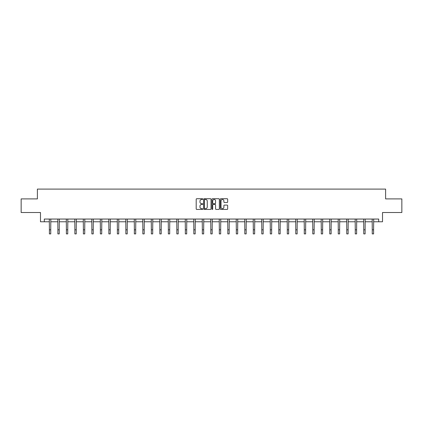 <?xml version="1.0" encoding="UTF-8"?>
<svg xmlns="http://www.w3.org/2000/svg" width="423" height="423" viewBox="0 0 423 423"><rect width="100%" height="100%" fill="white"/><g stroke="black" fill="none" stroke-linecap="round" stroke-linejoin="round"><path stroke-width="0.63" d="M202.786 199.101A0.375 0.375 0 0 0 202.411 198.725L196.732 198.725A0.534 0.534 0 0 0 196.198 199.265L196.198 208.883A0.534 0.534 0 0 0 196.732 209.422L202.411 209.422A0.375 0.375 0 0 0 202.786 209.047A0.375 0.375 0 0 0 202.411 208.671L201.676 208.671A1.713 1.713 0 0 1 199.968 206.963L199.968 206.16A1.713 1.713 0 0 1 201.676 204.446L202.411 204.446A0.375 0.375 0 0 0 202.786 204.076A0.375 0.375 0 0 0 202.411 203.701L201.676 203.701A1.713 1.713 0 0 1 199.968 201.988L199.968 201.189A1.713 1.713 0 0 1 201.676 199.476L202.411 199.476A0.375 0.375 0 0 0 202.786 199.101M227.125 202.495A0.534 0.534 0 0 0 227.659 201.961L227.659 199.265A0.534 0.534 0 0 0 227.125 198.725L220.817 198.725A0.534 0.534 0 0 0 220.283 199.265L220.283 208.883A0.534 0.534 0 0 0 220.817 209.422L227.125 209.422A0.534 0.534 0 0 0 227.659 208.883L227.659 205.626A0.534 0.534 0 0 0 227.125 205.092L224.423 205.092A0.534 0.534 0 0 0 223.889 205.626L223.889 207.244A1.428 1.428 0 0 1 222.461 208.671A1.428 1.428 0 0 1 221.028 207.244L221.028 200.904A1.428 1.428 0 0 1 222.461 199.476A1.428 1.428 0 0 1 223.889 200.904L223.889 201.961A0.534 0.534 0 0 0 224.423 202.495L227.125 202.495M44.299 221.774L44.299 219.051L378.701 219.051L378.701 221.774L382.514 221.774L382.514 212.515L401.85 212.515L401.85 198.9L385.617 198.9L385.617 189.097L37.383 189.097L37.383 198.9L21.15 198.9L21.15 212.515L40.486 212.515L40.486 221.774L49.391 221.774M211.035 199.265A0.534 0.534 0 0 0 210.495 198.725L204.187 198.725A0.534 0.534 0 0 0 203.653 199.265L203.653 208.883A0.534 0.534 0 0 0 204.187 209.422L210.495 209.422A0.534 0.534 0 0 0 211.035 208.883L211.035 199.265M212.505 198.725L218.813 198.725A0.534 0.534 0 0 1 219.347 199.265L219.347 208.883A0.534 0.534 0 0 1 218.813 209.422L216.111 209.422A0.534 0.534 0 0 1 215.577 208.883L215.577 204.981A0.534 0.534 0 0 0 215.043 204.446L213.25 204.446A0.534 0.534 0 0 0 212.716 204.981L212.716 209.047A0.375 0.375 0 0 1 212.341 209.422A0.375 0.375 0 0 1 211.965 209.047L211.965 199.265A0.534 0.534 0 0 1 212.505 198.725M50.749 221.774L57.888 221.774M59.246 221.774L66.385 221.774M67.743 221.774L74.876 221.774M76.24 221.774L83.373 221.774M84.737 221.774L91.87 221.774M93.234 221.774L100.367 221.774M101.726 221.774L108.864 221.774M110.223 221.774L117.361 221.774M118.72 221.774L125.858 221.774M127.217 221.774L134.35 221.774M135.714 221.774L142.847 221.774M144.211 221.774L151.344 221.774M152.708 221.774L159.841 221.774M161.205 221.774L168.338 221.774M169.697 221.774L176.835 221.774M178.194 221.774L185.332 221.774M186.691 221.774L193.829 221.774M195.188 221.774L202.321 221.774M203.685 221.774L210.818 221.774M212.182 221.774L219.315 221.774M220.679 221.774L227.812 221.774M229.171 221.774L236.309 221.774M237.668 221.774L244.806 221.774M246.165 221.774L253.303 221.774M254.662 221.774L261.795 221.774M263.159 221.774L270.292 221.774M271.656 221.774L278.789 221.774M280.153 221.774L287.286 221.774M288.65 221.774L295.783 221.774M297.142 221.774L304.28 221.774M305.639 221.774L312.777 221.774M314.136 221.774L321.274 221.774M322.633 221.774L329.766 221.774M331.13 221.774L338.263 221.774M339.627 221.774L346.76 221.774M348.124 221.774L355.257 221.774M356.615 221.774L363.754 221.774M365.112 221.774L372.251 221.774M373.609 221.774L378.701 221.774M204.78 199.476A0.375 0.375 0 0 0 204.404 199.852L204.404 208.296A0.375 0.375 0 0 0 204.78 208.671L205.552 208.671A1.713 1.713 0 0 0 207.265 206.963L207.265 201.189A1.713 1.713 0 0 0 205.552 199.476L204.78 199.476M215.577 200.936A1.428 1.428 0 0 0 214.144 199.503A1.428 1.428 0 0 0 212.716 200.936L212.716 203.167A0.534 0.534 0 0 0 213.25 203.701L215.043 203.701A0.534 0.534 0 0 0 215.577 203.167L215.577 200.936M49.322 219.051L49.391 229.821L50.749 229.821L50.818 219.051M49.391 229.821L49.391 233.903L50.749 233.903L50.749 229.821M57.819 219.051L57.888 229.821L59.246 229.821L59.315 219.051M57.888 229.821L57.888 233.903L59.246 233.903L59.246 229.821M66.311 219.051L66.385 229.821L67.743 229.821L67.812 219.051M66.385 229.821L66.385 233.903L67.743 233.903L67.743 229.821M74.808 219.051L74.876 229.821L76.24 229.821L76.309 219.051M74.876 229.821L74.876 233.903L76.24 233.903L76.24 229.821M83.305 219.051L83.373 229.821L84.737 229.821L84.806 219.051M83.373 229.821L83.373 233.903L84.737 233.903L84.737 229.821M91.802 219.051L91.87 229.821L93.234 229.821L93.303 219.051M91.87 229.821L91.87 233.903L93.234 233.903L93.234 229.821M100.299 219.051L100.367 229.821L101.726 229.821L101.8 219.051M100.367 229.821L100.367 233.903L101.726 233.903L101.726 229.821M108.796 219.051L108.864 229.821L110.223 229.821L110.292 219.051M108.864 229.821L108.864 233.903L110.223 233.903L110.223 229.821M117.293 219.051L117.361 229.821L118.72 229.821L118.789 219.051M117.361 229.821L117.361 233.903L118.72 233.903L118.72 229.821M125.79 219.051L125.858 229.821L127.217 229.821L127.286 219.051M125.858 229.821L125.858 233.903L127.217 233.903L127.217 229.821M134.281 219.051L134.35 229.821L135.714 229.821L135.783 219.051M134.35 229.821L134.35 233.903L135.714 233.903L135.714 229.821M142.778 219.051L142.847 229.821L144.211 229.821L144.28 219.051M142.847 229.821L142.847 233.903L144.211 233.903L144.211 229.821M151.275 219.051L151.344 229.821L152.708 229.821L152.777 219.051M151.344 229.821L151.344 233.903L152.708 233.903L152.708 229.821M159.772 219.051L159.841 229.821L161.205 229.821L161.274 219.051M159.841 229.821L159.841 233.903L161.205 233.903L161.205 229.821M168.269 219.051L168.338 229.821L169.697 229.821L169.766 219.051M168.338 229.821L168.338 233.903L169.697 233.903L169.697 229.821M176.766 219.051L176.835 229.821L178.194 229.821L178.263 219.051M176.835 229.821L176.835 233.903L178.194 233.903L178.194 229.821M185.263 219.051L185.332 229.821L186.691 229.821L186.76 219.051M185.332 229.821L185.332 233.903L186.691 233.903L186.691 229.821M193.755 219.051L193.829 229.821L195.188 229.821L195.257 219.051M193.829 229.821L193.829 233.903L195.188 233.903L195.188 229.821M202.252 219.051L202.321 229.821L203.685 229.821L203.754 219.051M202.321 229.821L202.321 233.903L203.685 233.903L203.685 229.821M210.749 219.051L210.818 229.821L212.182 229.821L212.251 219.051M210.818 229.821L210.818 233.903L212.182 233.903L212.182 229.821M219.246 219.051L219.315 229.821L220.679 229.821L220.748 219.051M219.315 229.821L219.315 233.903L220.679 233.903L220.679 229.821M227.743 219.051L227.812 229.821L229.171 229.821L229.245 219.051M227.812 229.821L227.812 233.903L229.171 233.903L229.171 229.821M236.24 219.051L236.309 229.821L237.668 229.821L237.737 219.051M236.309 229.821L236.309 233.903L237.668 233.903L237.668 229.821M244.737 219.051L244.806 229.821L246.165 229.821L246.234 219.051M244.806 229.821L244.806 233.903L246.165 233.903L246.165 229.821M253.234 219.051L253.303 229.821L254.662 229.821L254.731 219.051M253.303 229.821L253.303 233.903L254.662 233.903L254.662 229.821M261.726 219.051L261.795 229.821L263.159 229.821L263.228 219.051M261.795 229.821L261.795 233.903L263.159 233.903L263.159 229.821M270.223 219.051L270.292 229.821L271.656 229.821L271.725 219.051M270.292 229.821L270.292 233.903L271.656 233.903L271.656 229.821M278.72 219.051L278.789 229.821L280.153 229.821L280.222 219.051M278.789 229.821L278.789 233.903L280.153 233.903L280.153 229.821M287.217 219.051L287.286 229.821L288.65 229.821L288.719 219.051M287.286 229.821L287.286 233.903L288.65 233.903L288.65 229.821M295.714 219.051L295.783 229.821L297.142 229.821L297.21 219.051M295.783 229.821L295.783 233.903L297.142 233.903L297.142 229.821M304.211 219.051L304.28 229.821L305.639 229.821L305.707 219.051M304.28 229.821L304.28 233.903L305.639 233.903L305.639 229.821M312.708 219.051L312.777 229.821L314.136 229.821L314.204 219.051M312.777 229.821L312.777 233.903L314.136 233.903L314.136 229.821M321.2 219.051L321.274 229.821L322.633 229.821L322.701 219.051M321.274 229.821L321.274 233.903L322.633 233.903L322.633 229.821M329.697 219.051L329.766 229.821L331.13 229.821L331.198 219.051M329.766 229.821L329.766 233.903L331.13 233.903L331.13 229.821M338.194 219.051L338.263 229.821L339.627 229.821L339.695 219.051M338.263 229.821L338.263 233.903L339.627 233.903L339.627 229.821M346.691 219.051L346.76 229.821L348.124 229.821L348.192 219.051M346.76 229.821L346.76 233.903L348.124 233.903L348.124 229.821M355.188 219.051L355.257 229.821L356.615 229.821L356.689 219.051M355.257 229.821L355.257 233.903L356.615 233.903L356.615 229.821M363.685 219.051L363.754 229.821L365.112 229.821L365.181 219.051M363.754 229.821L363.754 233.903L365.112 233.903L365.112 229.821M372.182 219.051L372.251 229.821L373.609 229.821L373.678 219.051M372.251 229.821L372.251 233.903L373.609 233.903L373.609 229.821"/></g></svg>
